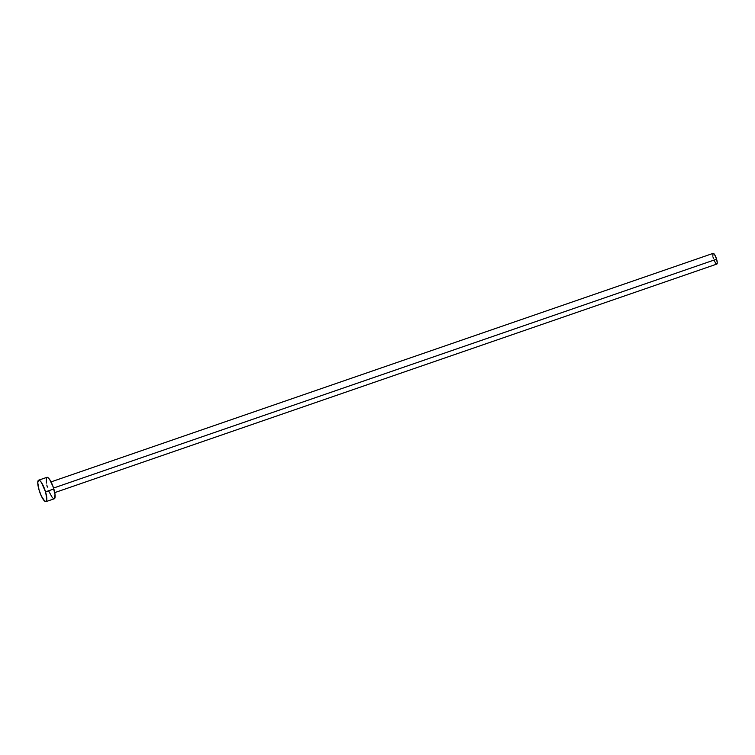 <?xml version="1.0" encoding="UTF-8"?>
<svg xmlns="http://www.w3.org/2000/svg" width="755" height="755" viewBox="0 0 755 755"><rect width="100%" height="100%" fill="white"/><g stroke="black" fill="none" stroke-linecap="round" stroke-linejoin="round"><path stroke-width="1.13" d="M54.737 492.619L716.825 264.08A5.662 1.397 -109 0 0 716.599 259.191L53.548 488.051L716.599 259.191A5.662 1.397 -109 0 0 713.126 253.369L51.047 481.898M45.536 491.835A11.334 2.803 71 0 1 45.998 501.631A11.334 2.803 71 0 1 39.062 489.995A11.334 2.803 71 0 1 38.599 480.199A11.334 2.803 71 0 1 45.536 491.835L53.841 488.976L45.536 491.835L46.848 499.14L46.489 501.169L44.8 501.245L41.383 496.101L39.062 489.995L37.75 482.69L38.533 480.227L39.798 480.586L41.44 482.52L45.536 491.835M45.998 501.631L54.303 498.762A11.334 2.803 -109 0 0 53.841 488.976A11.334 2.803 -109 0 0 46.904 477.339L38.599 480.199M47.367 487.126L46.801 485.05M46.385 483.096L46.414 477.802M46.838 477.358L48.103 477.726L49.745 479.651L53.152 486.862L55.068 494.77L54.369 498.734M53.794 498.762L53.105 498.376M52.312 497.592L48.83 491.297M713.362 258.267L713.079 257.228M712.871 256.256L712.88 253.605M713.097 253.387L714.551 254.529L716.599 259.191L717.25 262.844L717.071 263.854L716.231 263.891M715.834 263.504L714.088 260.352"/></g></svg>
